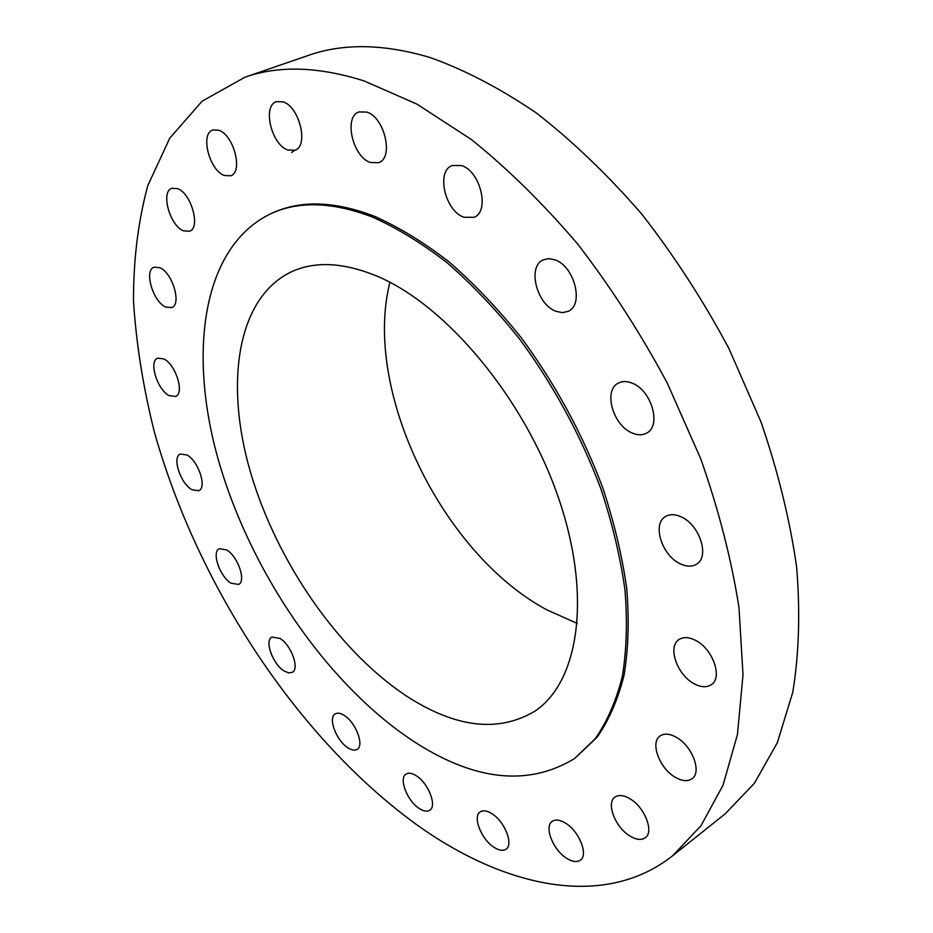 <?xml version="1.0" encoding="UTF-8"?>
<svg xmlns="http://www.w3.org/2000/svg" width="933" height="933" viewBox="0 0 933 933"><rect width="100%" height="100%" fill="white"/><g stroke="black" fill="none" stroke-linecap="round" stroke-linejoin="round"><path stroke-width="1.4" d="M283.912 670.85L288.565 672.88L292.297 672.343C299.831 668.891 291.259 645.1 280.017 638.44L271.853 637.041C264.296 640.528 272.728 664.028 283.912 670.85M231.069 583.195L238.58 584.443C246.452 581.201 237.798 556.15 226.556 549.887L219.267 548.721C211.359 552.009 219.885 576.757 231.069 583.195M191.93 489.72L198.787 490.723C207.208 487.621 198.391 460.844 186.915 454.954L180.291 454.021C171.835 457.182 180.536 483.632 191.93 489.72M169.223 395.662L175.602 396.455C184.792 393.423 175.766 364.43 163.8 358.902L157.665 358.179C148.417 361.281 157.339 389.924 169.223 395.662M165.573 307.004L171.684 307.61C181.865 304.566 172.628 272.926 159.905 267.736L154.05 267.188C143.799 270.325 152.942 301.569 165.573 307.004M183.393 230.813L189.469 231.267C200.875 228.107 191.452 193.574 177.69 188.664L171.929 188.256C160.418 191.522 169.748 225.634 183.393 230.813M224.27 175.462L230.591 175.801C243.385 172.383 233.88 134.97 218.823 130.235L212.864 129.955C199.93 133.466 209.354 170.412 224.27 175.462M294.805 150.236C309.045 146.376 299.54 106.584 283.026 101.849L276.495 101.662C262.091 105.627 271.491 144.907 287.842 150.003L294.805 150.236L291.644 152.499M370.459 162.517L378.6 162.68C394.088 158.12 384.618 117.057 366.669 112.053L359.042 111.937C343.344 116.578 352.697 157.117 370.459 162.517M463.969 217.249L473.917 217.342C490.117 211.849 480.577 171.136 461.532 165.561L452.178 165.514C435.746 171.054 445.123 211.255 463.969 217.249M555.94 311.284L562.412 312.66L568.232 311.33C584.256 304.858 574.483 266.185 554.96 259.829L548.826 258.616L543.333 259.817C527.04 266.302 536.592 304.485 555.94 311.284M632.038 432.935C637.577 435.361 642.475 435.396 646.721 433.052C661.672 425.856 651.572 390.391 632.306 383.218C627.011 381.026 622.334 381.002 618.299 383.148C603.103 390.309 612.923 425.331 632.038 432.935M680.169 563.754C686.56 566.821 692.041 566.949 696.613 564.127C709.92 556.733 699.622 524.754 681.218 516.894C675.06 514.083 669.801 513.966 665.427 516.579C651.91 523.938 661.894 555.497 680.169 563.754M694.257 683.796C701.103 687.388 706.806 687.668 711.378 684.635C722.958 677.51 712.695 648.633 695.505 640.341C688.881 636.994 683.364 636.738 678.967 639.583C667.235 646.662 677.171 675.154 694.257 683.796M675.352 777.329C682.163 781.213 687.726 781.667 692.041 778.705C702.141 772.151 692.134 745.712 676.25 737.257C669.614 733.606 664.226 733.186 660.063 735.985C649.846 742.493 659.549 768.57 675.352 777.329M629.822 835.945C636.236 839.852 641.403 840.446 645.321 837.729C654.301 831.874 644.656 807.197 630.02 798.8C623.757 795.114 618.731 794.554 614.952 797.12C605.879 802.963 615.255 827.303 629.822 835.945M566.413 858.15C572.221 861.859 576.874 862.524 580.349 860.156C588.548 854.955 579.288 831.455 565.748 823.291C560.068 819.769 555.543 819.139 552.184 821.39C543.916 826.58 552.942 849.765 566.413 858.15M493.732 847.129C498.863 850.499 502.969 851.176 506.048 849.17C513.745 844.552 504.8 821.681 492.169 813.844C487.154 810.637 483.154 809.996 480.168 811.92C472.425 816.538 481.16 839.094 493.732 847.129M347.647 747.636C351.531 750.225 354.692 750.797 357.117 749.362C364.511 745.619 355.916 722.597 344.429 715.553C340.638 713.104 337.559 712.555 335.204 713.92C327.786 717.687 336.218 740.417 347.647 747.636M418.975 808.305C423.442 811.278 427.046 811.92 429.763 810.229C437.204 806.089 428.492 783.382 416.538 775.929C412.164 773.095 408.666 772.489 406.03 774.11C398.543 778.25 407.08 800.666 418.975 808.305M672.588 855.794L725.151 813.856L754.377 783.312L777.341 742.668L792.747 692.368C799.01 654.371 800.316 612.643 796.642 567.171C789.959 520.124 778.087 471.748 761.036 422.043L728.918 348.522C703.272 300.554 674.221 255.747 641.764 214.1C607.931 175.054 572.827 141.373 536.452 113.056C499.995 88.238 464.366 69.672 429.553 57.356C383.568 43.816 343.227 43.151 308.543 55.362L244.947 77.229L202.169 101.137L169.759 138.177L147.799 185.609C138.107 221.413 133.349 260.085 133.524 301.627C136.288 344.125 143.227 387.545 154.342 431.862C197.761 586.834 299.236 741.303 420.398 827.349C507.12 888.146 605.109 909.08 672.588 855.794L701.01 825.705L723.052 785.166L737.432 734.563L743.018 674.827L738.971 607.476C731.437 559.438 718.702 509.919 700.776 458.896L667.363 383.276C640.901 333.827 611.103 287.551 577.994 244.446C543.577 203.977 508.03 169.001 471.352 139.507L416.899 104.099L364.337 81.019C318.596 66.535 278.804 65.275 244.947 77.229M574.658 758.494L597.097 737.257C608.887 720.288 617.856 699.68 624.014 675.434C628.352 649.286 629.274 620.433 626.766 588.863C622.206 556.115 614.147 522.27 602.59 487.306C582.46 433.962 555.45 384.233 521.559 338.131C498.455 309.255 474.326 283.877 449.193 261.986C423.897 242.428 398.997 227.197 374.495 216.293C336.51 201.761 303.82 200.105 276.425 211.301L274.524 212.059C202.601 242.802 187.032 351.309 218.823 461.602C250.989 572.442 326.562 683.481 412.199 740.44C473.754 780.886 527.915 786.904 574.658 758.494L595.417 738.458C607.185 721.501 616.142 700.893 622.288 676.635C626.603 650.488 627.501 621.611 624.982 590.029C620.398 557.258 612.328 523.39 600.747 488.414C580.583 435.023 553.549 385.247 519.646 339.099C496.519 310.199 472.39 284.787 447.245 262.873C421.949 243.291 397.061 228.037 372.559 217.109C334.574 202.554 301.895 200.875 274.524 212.059M408.957 697.639C456.948 727.973 498.863 732.522 534.691 711.284C579.031 682.105 592.478 595.382 557.981 496.403C523.728 397.493 445.892 304.939 377.025 276.156C344.347 262.686 316.31 261.007 292.927 271.118C237.04 296.251 224.258 382.903 250.639 472.739C277.218 562.891 339.787 653.193 408.957 697.639M389.924 282.291C362.471 390.251 441.974 553.607 546.715 609.774L577.305 623.442"/></g></svg>
